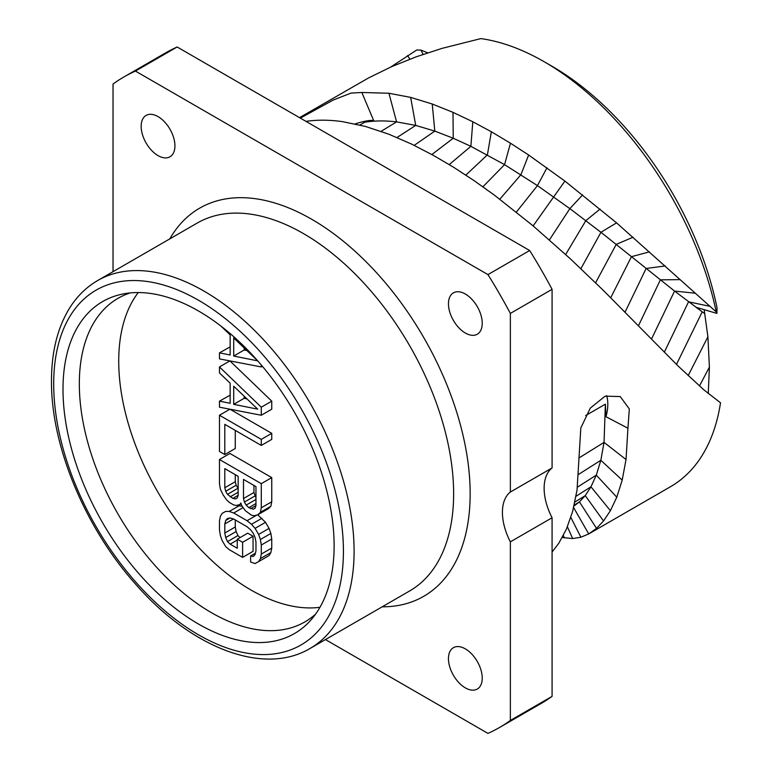 <?xml version="1.0" encoding="UTF-8"?>
<svg xmlns="http://www.w3.org/2000/svg" width="772" height="772" viewBox="0 0 772 772"><rect width="100%" height="100%" fill="white"/><g stroke="black" fill="none" stroke-linecap="round" stroke-linejoin="round"><path stroke-width="1.16" d="M704.161 309.649L707.905 336.804L709.4 367.134L708.271 393.537M544.241 61.77L552.077 66.296A241.472 139.414 60 0 1 717.034 307.787L716.898 313.413L716.271 311.956A252.56 145.821 -120 0 0 544.241 61.77A252.56 145.821 -120 0 0 480.869 38.6L442.279 48.308L416.089 56.848L391.597 66.672L368.485 77.972L299.517 117.643M300.347 118.116L333.195 100.051L351.038 93.094L361.836 92.476L388.924 93.248L410.646 97.378L432.243 104.008L453 112.336L472.811 121.773L491.339 131.742L510.466 143.196L528.646 155.008L564.901 181.082L616.558 222.857L716.271 311.956M552.077 552.028L558.851 543.198L566.397 529.158L572.641 511.44L577.041 489.979L580.814 427.977L590.3 408.118L605.103 396.171L620.234 396.557L629.325 408.948L627.935 428.228L605.972 416.716A36.226 21.905 117.5 0 0 606.647 395.64M605.972 416.716L605.373 404.161L604.042 442.375L626.024 459.523L627.935 428.228M626.024 459.523L622.203 480.097L616.78 497.197L610.401 510.688L603.53 520.955L596.524 528.366L588.718 533.934L580.891 537.216L572.66 538.567L562.286 537.476M589.258 533.626L588.718 533.934L573.644 507.609M589.268 533.616L670.511 486.707A252.56 145.821 -120 0 0 720.517 402.791L703.919 389.899L678.318 366.217L603.569 290.61L570.19 258.668L533.114 225.868L494.35 195.094L474.104 180.667L453.724 167.321L433.324 155.336L411.553 144.075L388.779 134.183L365.667 126.502L342.556 121.648C329.779 119.853 317.852 119.718 306.783 121.243L306.011 121.387M361.836 92.476L373.735 120.712A36.226 6.263 -22.9 0 0 355.13 123.906M373.735 120.712L364.693 122.246C374.468 120.625 385.093 120.509 396.576 121.879L415.722 125.411L434.81 131.095L453.232 138.246L470.872 146.323L504.56 164.639L537.457 185.608L569.852 208.623L600.954 232.285L674.554 291.073L702.221 311.82L696.016 307.275L716.898 313.413M704.836 313.654L702.221 311.82L676.475 364.403M390.632 67.106L416.706 49.997L420.952 50.112L427.746 52.824M423.104 54.378L420.952 50.112M579.299 457.767L604.042 442.375L600.838 460.295L596.293 475.147L590.956 486.804L585.244 495.614L579.454 501.906L574.05 505.94M552.077 696.373L510.36 720.459A375.588 216.845 60 0 1 499.484 727.513L541.211 703.427A375.588 216.845 60 0 0 552.077 696.373L552.077 517.761A47.024 27.145 60 0 1 552.077 467.948L552.077 289.326A375.588 216.845 -120 0 0 529.669 250.514L177.155 46.995A375.588 216.845 -120 0 0 165.623 52.882L123.896 76.968A375.588 216.845 -120 0 0 113.03 84.023L113.03 271.667M510.36 720.459L510.36 541.847A47.024 27.145 60 0 1 510.36 492.034L552.077 467.948M510.36 541.847L552.077 517.761M499.484 727.513A375.588 216.845 60 0 1 487.952 733.4L325.446 639.573M510.36 492.034L510.36 313.413A375.588 216.845 -120 0 0 487.952 274.6L135.438 71.082A375.588 216.845 -120 0 0 123.896 76.968M465.342 687.871A23.884 13.79 -120 0 0 477.289 689.049A23.884 13.79 -120 0 0 480.946 669.913A23.884 13.79 -120 0 0 465.342 648.876A23.884 13.79 -120 0 0 453.405 647.689A23.884 13.79 -120 0 0 449.738 666.825A23.884 13.79 -120 0 0 465.342 687.871M465.342 333.031A23.884 13.79 -120 0 0 477.289 334.208A23.884 13.79 -120 0 0 480.946 315.072A23.884 13.79 -120 0 0 465.342 294.026A23.884 13.79 -120 0 0 453.405 292.849A23.884 13.79 -120 0 0 449.738 311.985A23.884 13.79 -120 0 0 465.342 333.031M158.038 155.606A23.884 13.79 -120 0 0 169.985 156.793A23.884 13.79 -120 0 0 173.642 137.657A23.884 13.79 -120 0 0 158.038 116.611A23.884 13.79 -120 0 0 146.101 115.424A23.884 13.79 -120 0 0 142.444 134.56A23.884 13.79 -120 0 0 158.038 155.606M177.155 46.995L135.438 71.082M529.669 250.514L487.952 274.6M552.077 289.326L510.36 313.413M334.122 545.823A191.717 110.686 60 0 1 310.846 620.09A191.717 110.686 60 0 1 158.839 594.286A191.717 110.686 60 0 1 62.995 389.291A191.717 110.686 60 0 1 122.603 294.055A191.717 110.686 60 0 1 262.123 365.996A191.717 110.686 60 0 1 334.122 545.823M130.227 292.916A186.834 107.868 60 0 0 118.019 298.32A186.834 107.868 60 0 0 79.323 383.848A186.834 107.868 -120 0 0 160.875 571.869A186.834 107.868 -120 0 0 304.853 621.923A186.834 107.868 -120 0 0 315.632 614.058M319.975 607.284A186.834 107.868 60 0 1 186.341 533.269A186.834 107.868 60 0 1 118.724 361.103A186.834 107.868 60 0 1 138.265 292.549M230.153 346.869L219.47 352.862L219.47 358.893L261.293 366.941L261.293 365.011M261.293 415.24L271.754 409.199L271.754 401.15L229.931 360.91L219.47 366.941L219.47 372.982L230.153 383.173L230.153 403.293L219.47 401.15L219.47 407.191L261.293 415.24L261.293 407.191L219.47 366.941M230.153 395.158L219.47 401.15M261.293 445.425L271.754 439.384L271.754 433.353L229.931 409.199L219.47 415.24L219.47 451.456L224.806 454.544L224.806 424.359L261.293 445.425L261.293 439.384L219.47 415.24M224.806 454.544L235.267 448.503L235.267 430.4M257.732 514.808L268.193 508.767L270.866 506.287L271.754 501.771L271.754 477.617L229.931 453.473L219.47 459.514L219.47 483.658L220.358 489.197L223.031 494.765L226.592 499.841L229.265 502.389L233.713 504.956L236.377 505.496L239.938 504.531L240.825 503.026L241.723 505.554L245.274 510.63L251.508 515.233L254.181 515.764L257.732 514.808L260.405 512.318L261.293 507.802L261.293 483.658L219.47 459.514M242.611 557.384L253.062 551.343L253.062 536.25L247.725 533.172L237.265 539.203L237.265 548.265L230.153 544.154L227.479 541.606L225.704 537.563L224.806 533.018L224.806 523.966L225.704 520.453L227.479 518.466L230.153 517.993L233.713 519.045L247.059 526.745L250.62 529.814L253.284 533.365L255.069 537.409L255.957 541.944L255.957 551.005L255.069 554.518L253.284 556.506L250.62 555.965L250.62 562.006L255.069 563.57L258.63 561.601L260.405 558.6L261.293 554.084L261.293 545.032L260.405 539.483L258.63 534.436L255.069 528.357L251.508 524.284L247.059 520.714L233.713 513.004L229.265 511.44L225.704 511.402L222.143 513.37L220.358 516.362L219.47 520.888L219.47 529.939L220.358 535.478L222.143 540.535L225.704 546.615L229.265 549.674L242.611 557.384L242.611 542.291L237.265 539.203M240.063 537.592L237.94 535.565L236.155 531.522L235.267 526.986L235.267 519.942M258.63 561.601L269.081 555.56L270.866 552.569L271.754 548.052L271.754 538.991L270.866 533.452L269.081 528.395L265.52 522.316L257.694 514.818M242.234 506.287L236.821 505.371M225.704 511.402L222.143 513.37M262.393 366.314L261.293 366.941M220.966 326.112L230.153 334.874L230.153 355.004L219.47 352.862M257.713 360.862L233.713 356.046L233.713 337.943L257.597 360.736M246.944 350.565L244.164 350.015L233.713 356.046M244.164 350.015L244.164 347.911M271.754 401.15L261.293 407.191M257.732 409.16L233.713 404.345L233.713 386.232L257.732 409.16M246.944 398.863L244.164 398.304L233.713 404.345M244.164 398.304L244.164 396.21M271.754 433.353L261.293 439.384M241.115 503.846L239.938 504.531M271.754 477.617L261.293 483.658M271.754 501.771L261.293 507.802M270.866 506.287L260.405 512.318M255.957 486.611L255.957 505.728L255.069 508.227L253.284 509.221L248.835 507.658L246.171 505.11L244.386 502.07L243.498 498.538L243.498 479.422L255.957 486.611M232.816 498.403L227.479 494.321L225.704 491.281L224.806 487.75L224.806 468.633L238.162 476.334L238.162 495.45L237.265 497.959L235.489 498.944L232.816 498.403L238.162 495.325M255.957 497.93L253.949 492.497L253.949 485.453M255.088 508.179L253.284 509.221M255.957 505.602L250.62 508.68M255.957 503.547L248.835 507.658M255.957 499.455L246.171 505.11M254.847 496.029L244.386 502.07M253.949 492.497L243.498 498.538M238.162 492.237L230.153 496.869M238.162 488.493L236.155 485.241L235.267 481.709L235.267 474.664M237.94 488.28L227.479 494.321M236.155 485.241L225.704 491.281M235.267 481.709L224.806 487.75M237.284 497.901L235.489 498.944M239.716 505.409L229.265 511.44M243.132 507.571L233.713 513.004M256.902 515.03L247.059 520.714M261.959 518.253L251.508 524.284M265.52 522.316L255.069 528.357M269.081 528.395L258.63 534.436M270.866 533.452L260.405 539.483M271.754 538.991L261.293 545.032M271.754 548.052L261.293 554.084M270.866 552.569L260.405 558.6M255.397 553.206L250.62 555.965M229.882 518.041L225.704 520.453M233.462 518.967L224.806 523.966M235.267 526.986L224.806 533.018M236.155 531.522L225.704 537.563M237.94 535.565L227.479 541.606M237.265 540.043L230.153 544.154M253.062 536.25L242.611 542.291M359.906 125.006L364.693 122.246M381.107 131.346L396.576 121.879L388.924 93.248M397.001 137.512L415.722 125.411L410.646 97.378M414.217 145.358L434.81 131.095L432.243 104.008M431.857 154.525L453.232 138.246L453 112.336M449.256 164.581L470.872 146.323L472.811 121.773M465.863 175.099L487.412 154.854L491.339 131.742M482.896 186.814L504.56 164.639L510.466 143.196M499.841 199.195L520.907 174.723L528.646 155.008M516.362 212.097L537.457 185.608L546.972 167.785M533.143 225.887L564.901 181.082M549.413 239.909L569.852 208.623L582.638 194.882M565.654 254.499L585.823 220.647L600.095 209.067M580.92 268.666L600.954 232.285L616.558 222.857M595.617 282.735L616.23 244.386L633.088 237.216M610.72 297.76L631.438 256.68L649.455 251.855M625.04 312.197L646.125 268.473L665.146 265.964M638.454 325.784L660.378 279.84L680.267 279.628M651.491 339.082L674.554 291.073L695.205 293.206M664.325 352.206L688.528 301.833L709.796 306.291M688.141 375.665L707.905 336.804M699.442 386L709.4 367.134M409.835 59.174L407.606 55.545M605.373 404.161L585.639 415.548M578.691 474.317L600.838 460.295L622.203 480.097M577.427 487.142L596.293 475.147L616.78 497.197M576.037 496.271L590.956 486.804L610.401 510.688M574.918 502.041L585.244 495.614L603.53 520.955M574.262 505.042L579.454 501.906L596.524 528.366M570.836 517.452L580.891 537.216M567.41 526.784L572.66 538.567M563.377 535.44L564.342 537.93M382.198 606.811A224.092 129.387 -120 0 0 470.158 493.723A224.092 129.387 -120 0 0 347.902 245.013A224.092 129.387 -120 0 0 169.782 238.895M310.103 648.432L409.642 590.966A212.416 122.642 -120 0 0 453.637 493.723A212.416 122.642 -120 0 0 360.91 279.956A212.416 122.642 -120 0 0 197.227 223.05L97.687 280.525A212.416 122.642 60 0 1 261.37 337.432A212.416 122.642 60 0 1 354.097 551.198A212.416 122.642 60 0 1 310.103 648.432C263.696 676.166 191.398 647.969 136.094 584.693C85.209 528.125 50.913 445.84 51.483 380.837C51.512 351.82 57.582 327.521 69.683 307.941C77.075 296.216 86.416 287.078 97.687 280.525M53.693 383.916A204.87 118.28 60 0 1 198.558 300.279A204.87 118.28 60 0 1 343.424 551.198A204.87 118.28 60 0 1 198.558 634.835A204.87 118.28 60 0 1 53.693 383.916"/></g></svg>
